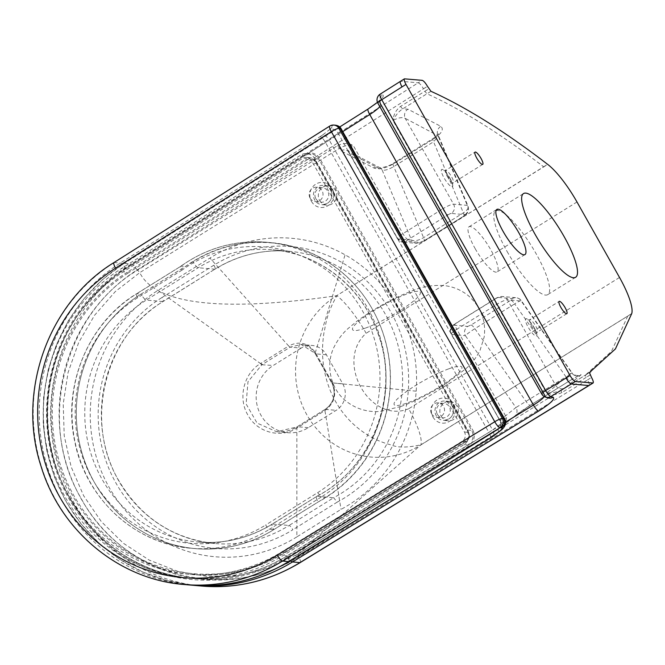 <?xml version="1.0" encoding="UTF-8"?>
<svg xmlns="http://www.w3.org/2000/svg" width="665" height="665" viewBox="0 0 665 665"><rect width="100%" height="100%" fill="white"/><g stroke="black" fill="none" stroke-linecap="round" stroke-linejoin="round"><path stroke-width="0.5" stroke-dasharray="3.33 2.49" d="M475.176 248.66A26.583 6.417 58.1 0 0 497.104 271.927A26.583 6.417 58.1 0 0 490.928 250.057A26.583 6.417 58.1 0 0 469 226.79A26.583 6.417 58.1 0 0 475.176 248.66M319.582 200.414A9.667 9.227 -84.9 0 0 326.698 205.086A9.667 9.227 -84.9 0 0 335.343 200.581A9.667 9.227 -84.9 0 0 335.509 190.498A9.667 9.227 -84.9 0 0 328.402 185.826A9.667 9.227 -84.9 0 0 319.757 190.34A9.667 9.227 -84.9 0 0 319.582 200.414M441.095 416.066A9.667 9.227 -84.9 0 0 448.21 420.737A9.667 9.227 -84.9 0 0 456.855 416.224A9.667 9.227 -84.9 0 0 457.021 406.149A9.667 9.227 -84.9 0 0 449.914 401.477A9.667 9.227 -84.9 0 0 441.269 405.991A9.667 9.227 -84.9 0 0 441.095 416.066M507.104 251.486A49.301 11.904 58.1 0 0 547.769 294.628A49.301 11.904 58.1 0 0 536.314 254.063A49.301 11.904 58.1 0 0 495.641 210.93A49.301 11.904 58.1 0 0 507.104 251.486M430.953 91.296L402.741 108.861C398.992 111.221 395.733 115.111 392.965 120.54C393.53 114.563 396.091 109.833 400.654 106.35L424.877 91.263L426.972 93.773C461.859 109.534 500.745 133.873 543.621 166.79L336.59 295.726A86.999 83.067 -84.9 0 0 306.981 415.01A86.999 83.067 -84.9 0 0 420.712 445.026L420.912 444.835A46.4 11.205 58.1 0 0 408.684 408.767L619.522 277.463M631.75 313.539L420.912 444.835C407.545 447.711 397.72 447.778 391.444 445.026C382.533 442.699 374.661 439.399 367.836 435.118C355.293 427.296 345.251 417.296 337.729 405.11C329.749 392.35 324.877 377.92 323.107 361.818C322.126 352.924 322.384 343.356 323.905 333.107C326.257 322.425 326.374 314.42 336.881 295.701A46.4 11.205 -121.9 0 1 366.149 333.281C334.47 361.477 369.898 424.436 408.684 408.767M400.654 106.35A2.901 0.698 -121.9 0 0 402.741 108.861L407.928 109.193L440.787 126.342C444.112 129.143 441.851 133.249 434.021 138.669L394.204 163.465C385.5 168.345 378.734 169.858 373.896 167.996L341.037 150.855L339.715 148.112L139.758 272.642C155.577 304.57 221.187 312.259 336.59 295.726L547.719 164.396M543.621 166.79L547.603 164.313M498.875 431.776A2.901 0.698 58.1 0 1 498.201 429.39L295.584 555.524L498.201 429.39C501.344 426.98 504.128 423.048 506.564 417.587C505.999 423.563 503.438 428.293 498.875 431.776L298.918 556.306C226.823 603.562 122.393 576.181 81.246 498.567C36.267 423.339 63.599 313.897 137.663 270.131L139.758 272.642L115.261 291.603L94.605 315.227L78.703 342.475L68.079 372.466L63.208 403.946L64.231 435.816L71.13 466.805L83.657 495.774L101.304 521.593L123.449 543.313L149.201 560.088L177.605 571.293L207.596 576.513L238.004 575.549L267.754 568.45L298.252 553.92L420.712 445.026L631.725 313.606M627.743 316.091L611.434 351.419L585.458 375.052L589.439 372.575L585.458 375.052L586.131 377.437L590.113 374.96M201.512 586.023A173.997 166.125 95.1 0 1 54.746 452.491A173.997 166.125 95.1 0 1 131.72 264.03L418.21 82.809C419.623 83.266 421.386 85.261 423.489 88.794L137.04 269.99A167.231 159.667 -84.9 0 0 81.088 498.667A167.231 159.667 -84.9 0 0 298.735 556.954L587.528 379.915C589.165 382.949 589.689 384.811 589.099 385.484M400.438 81.33L404.727 78.786M586.131 377.437L561.908 392.525A2.901 0.698 -121.9 0 1 561.235 390.139L585.458 375.052L561.235 390.139C557.287 392.142 552.332 393.032 546.381 392.799C551.343 389.64 554.477 387.229 555.79 385.575L572.016 372.757C572.956 375.359 578.276 375.949 579.223 375.318L570.138 380.48A6.766 1.638 -121.9 0 1 566.015 376.872L515.94 407.52A6.766 6.559 44.5 0 1 515.2 415.733L515.2 415.733A6.766 6.559 44.5 0 1 514.02 416.672C516.522 414.386 521.983 410.563 530.412 405.193L570.229 380.405C578.334 375.467 581.892 373.672 580.911 375.018L564.942 387.845A6.766 6.567 57.8 0 1 555.79 385.575L507.437 299.774A9.667 1.679 150.6 0 0 496.614 304.479L456.797 329.275L506.564 417.587C501.801 420.488 499.623 421.394 500.047 420.288A6.766 6.567 57.8 0 1 498.052 429.507L514.02 416.672M337.629 145.602C342.724 143.066 347.903 142.983 353.157 145.336C347.537 145.128 343.057 146.059 339.715 148.112A2.901 0.698 58.1 0 1 337.629 145.602L137.663 270.131M373.896 167.996A6.766 6.002 119.6 0 1 379.939 167.713A6.766 6.002 119.6 0 1 382.175 170.124C384.786 170.681 388.643 169.5 393.738 166.583L433.555 141.786L438.609 136.009L405.209 118.345A6.766 6.143 115.5 0 1 407.928 109.193M463.53 216.216L464.976 214.645L451.261 213.432A6.766 6.459 -84.9 0 0 453.563 204.155L405.209 118.345C402.175 116.94 398.094 117.672 392.965 120.54L442.732 208.86A9.667 1.679 -29.4 0 1 453.563 204.155L467.279 205.369L468.118 206.308C468.642 208.253 467.063 210.448 463.397 212.875L423.58 237.671C418.509 240.522 414.495 241.329 411.544 240.082A6.766 6.459 -84.9 0 0 416.523 243.348L416.523 243.348A6.766 6.459 -84.9 0 0 420.388 242.417L423.713 241.013L463.53 216.216A6.766 1.638 58.1 0 0 463.829 216.15A6.766 1.638 58.1 0 0 463.397 212.875L433.555 141.786A6.766 1.638 -121.9 0 1 433.115 138.511L433.115 138.511A6.766 1.638 -121.9 0 1 434.021 138.669M498.301 429.332L497.819 429.648C500.861 427.321 501.568 424.337 499.939 420.704L451.236 334.271A9.667 1.679 150.6 0 0 451.701 334.487L465.417 335.7A6.766 6.459 95.1 0 1 467.719 326.424L454.004 325.21A6.766 6.459 -84.9 0 0 451.701 334.487L499.939 420.704M298.219 553.953L589.389 372.624M213.939 265.177C215.277 267.696 215.576 269.034 214.845 269.2L162.908 301.544A4.83 1.164 58.1 0 0 163.133 301.503A4.83 1.164 58.1 0 0 162.002 297.521L213.939 265.177A135.477 129.351 95.1 0 1 393.015 316.016A135.477 129.351 95.1 0 1 337.23 502.117L333.597 497.761A130.648 124.737 -84.9 0 0 400.471 356.274A130.648 124.737 -84.9 0 0 289.333 251.27A130.648 124.737 -84.9 0 0 214.845 269.2L163.133 301.503C105.311 335.434 83.724 420.438 118.054 479.332C140.165 517.237 172.31 538.625 214.504 543.496A130.498 124.596 -84.9 0 0 289.092 525.475A4.83 1.164 -121.9 0 1 292.858 529.747A135.328 129.209 95.1 0 1 115.959 483.056A135.328 129.209 95.1 0 1 162.002 297.521M296.873 536.879A143.64 137.14 95.1 0 1 109.11 487.32A143.64 137.14 95.1 0 1 157.987 290.389L209.932 258.045A143.79 137.281 95.1 0 1 345.077 254.82A143.79 137.281 95.1 0 1 416.207 391.186A143.79 137.281 95.1 0 1 341.029 509.382L296.873 536.879L296.856 428.061A2.901 0.732 -121.3 0 1 296.823 426.972A2.901 0.732 -121.3 0 1 296.831 426.972A2.901 0.732 -121.3 0 1 296.956 426.947L276.657 431.726L257.072 423.081L246.117 403.963L247.995 381.693L261.91 364.744A2.901 0.715 -122.7 0 1 260.497 363.539C243.922 373.281 237.671 397.953 247.846 414.985C257.122 432.533 280.721 438.701 296.856 428.061L324.936 410.579C334.503 403.356 336.997 394.137 332.409 382.915A2.901 0.466 152.8 0 0 331.968 383.472A2.901 0.466 152.8 0 0 332.101 383.53C336.357 394.021 334.054 402.633 325.202 409.357L325.035 409.407C329.873 406.249 332.824 401.751 333.888 395.916C334.911 393.904 333.265 384.57 331.968 383.472L331.594 382.766A2.901 0.574 -29.1 0 1 332.01 382.126L315.335 352.5C308.203 342.841 299.317 340.671 288.668 345.991L209.932 258.045M192.966 261.744L141.03 294.096A137.264 131.055 -84.9 0 0 79.434 442.807A137.264 131.055 -84.9 0 0 195.311 548.617A137.264 131.055 -84.9 0 0 273.764 529.656L325.7 497.312A137.414 131.196 -84.9 0 0 387.163 348.46A137.414 131.196 -84.9 0 0 271.187 242.65A137.414 131.196 -84.9 0 0 185.36 266.515L141.038 294.113A6.766 1.638 58.1 0 0 146.3 300.073L198.237 267.737A130.648 124.737 95.1 0 1 272.725 249.799A130.648 124.737 95.1 0 1 383.863 354.811A130.648 124.737 95.1 0 1 316.989 496.289L272.176 524.07A6.766 1.638 -121.9 0 1 272.484 524.003A130.498 124.596 95.1 0 1 197.896 542.033A130.498 124.596 95.1 0 1 87.738 441.444A130.498 124.596 95.1 0 1 146.3 300.073L162.908 301.544A130.498 124.596 -84.9 0 0 104.347 442.907A130.498 124.596 -84.9 0 0 214.504 543.496L197.896 542.033C224.363 544.161 249.126 538.176 272.176 524.07A6.766 1.638 -121.9 0 0 273.747 529.631L318.07 502.033A137.414 131.196 -84.9 0 0 374.578 313.273A137.414 131.196 -84.9 0 0 192.966 261.744C195.069 265.285 196.823 267.28 198.237 267.737L214.845 269.2M316.989 496.289L272.484 524.003L289.092 525.475L333.597 497.761L316.989 496.289C315.95 496.531 316.316 498.442 318.07 502.033M301.129 348.119L273.257 365.476A36.251 34.613 -84.9 0 0 256.989 404.752A36.251 34.613 -84.9 0 0 287.596 432.691A36.251 34.613 -84.9 0 0 308.311 427.686L336.182 410.33A19.335 18.462 -84.9 0 0 342.758 383.821L326.407 354.794A19.335 18.462 -84.9 0 0 312.184 345.451A19.335 18.462 -84.9 0 0 301.129 348.119L290.148 347.155L288.668 345.991L260.896 363.281A2.901 0.698 58.1 0 0 262.284 364.511L290.148 347.155L301.187 344.478L315.052 353.24A2.901 0.532 -31.4 0 1 314.911 353.173A2.901 0.532 -31.4 0 1 315.335 352.5L345.077 254.82M261.91 364.744L273.257 365.476M296.956 426.947L325.202 409.357L324.936 410.579L341.029 509.382M315.052 353.24L332.101 383.53M416.207 391.186L332.409 382.915L332.01 382.126M260.896 363.281L260.497 363.539L157.987 290.389M341.037 150.855A6.766 6.143 115.5 0 1 346.806 150.423L379.649 167.572C381.294 168.403 391.07 165.344 393.298 163.307L393.298 163.307A6.766 1.638 58.1 0 0 393.738 166.583L423.58 237.671A6.766 1.638 -121.9 0 1 424.021 240.946A6.766 1.638 -121.9 0 1 423.713 241.013M464.976 214.645A6.766 6.459 -84.9 0 0 467.279 205.369L437.919 135.411A6.766 6.002 119.6 0 1 440.787 126.342M346.806 150.423L346.806 150.423A6.766 6.143 115.5 0 1 349.474 153.058L382.175 170.124L411.544 240.082L397.82 238.868L349.474 153.058L346.806 150.423M408.194 239.641A6.766 1.638 58.1 0 1 402.924 233.656L353.157 145.336L350.962 146.948L348.618 149.991L348.66 152.219L397.362 238.652A9.667 1.679 -29.4 0 1 402.924 233.656L442.732 208.86A6.766 1.638 -121.9 0 0 448.011 214.845L408.194 239.641A2.901 0.507 150.6 0 0 406.664 241.204L420.388 242.417M580.911 375.018A6.766 6.559 44.5 0 1 571.684 372.807L566.015 376.872L514.677 303.888C518.559 301.503 520.753 300.422 521.277 300.63L521.161 300.987A6.766 6.459 -84.9 0 0 512.316 298.651L510.861 300.223L471.044 325.019L467.719 326.424M500.047 420.288L515.94 407.52L465.417 335.7C466.797 334.154 469.947 331.81 474.86 328.685A6.766 1.638 58.1 0 0 471.044 325.019M377.878 103.2A6.766 1.172 150.6 0 0 378.044 103.316L541.917 394.146L544.635 395.193L544.286 396.581M379.823 106.641L380.771 104.38L378.044 103.316A6.766 6.575 -72.3 0 1 380.463 94.089A6.766 1.629 57.7 0 0 380.156 94.156M431.635 413.813A7.249 6.924 -84.9 0 0 443.447 413.938A7.249 6.924 -84.9 0 0 438.243 402.874A7.249 6.924 -84.9 0 0 431.635 413.813M437.362 414.32A7.249 6.924 -84.9 0 0 449.174 414.436A7.249 6.924 -84.9 0 0 443.971 403.381A7.249 6.924 -84.9 0 0 437.362 414.32M310.123 198.162A7.249 6.924 -84.9 0 0 321.943 198.286A7.249 6.924 -84.9 0 0 316.74 187.222A7.249 6.924 -84.9 0 0 310.123 198.162M315.85 198.669A7.249 6.924 -84.9 0 0 327.67 198.793A7.249 6.924 -84.9 0 0 322.467 187.73A7.249 6.924 -84.9 0 0 315.85 198.669M317.629 492.665L321.403 496.93L269.466 529.274A4.83 1.164 -121.9 0 1 265.692 525.001L317.629 492.665A132.576 126.583 -84.9 0 0 360.305 307.155A132.576 126.583 -84.9 0 0 182.102 270.073C180.689 267.604 180.34 266.291 181.071 266.133L185.36 266.515M182.102 270.073L137.655 297.754A4.83 1.164 -121.9 0 1 136.525 293.78L181.071 266.133A137.414 131.196 95.1 0 1 266.889 242.268A137.414 131.196 95.1 0 1 382.874 348.086A137.414 131.196 95.1 0 1 321.403 496.93L325.7 497.312M490.379 437.994A6.766 1.646 58.5 0 0 488.85 432.4L472.075 442.682L471.053 442.092A10.632 10.15 -84.9 0 0 471.635 430.388L472.724 429.923A11.604 11.072 95.1 0 1 472.075 442.682L468.758 445.999L287.804 556.929L286.981 555.932L467.936 445.01L471.053 442.092M467.628 430.039A10.632 10.15 95.1 0 1 463.946 444.652L282.999 555.583A167.231 159.667 95.1 0 1 188.378 578.093A167.231 159.667 95.1 0 1 47.323 449.748A167.231 159.667 95.1 0 1 121.304 268.618L300.788 155.078A10.632 10.15 95.1 0 1 306.922 153.573A10.632 10.15 95.1 0 1 314.753 158.711L467.628 430.039L471.635 430.388L318.759 159.068A10.632 10.15 -84.9 0 0 310.937 153.931A10.632 10.15 -84.9 0 0 308.718 153.989L308.884 153.058A11.604 11.072 95.1 0 1 319.84 158.594L472.724 429.923M306.922 153.573L310.937 153.931L308.735 153.989L304.769 155.435L125.286 268.968A167.231 159.667 -84.9 0 0 51.305 450.097A167.231 159.667 -84.9 0 0 192.36 578.442A167.231 159.667 -84.9 0 0 286.981 555.932L282.999 555.583M288.826 561.551A6.766 1.646 58.5 0 0 287.804 556.929A168.361 160.747 95.1 0 1 68.686 498.251A168.361 160.747 95.1 0 1 125.02 268.028L304.504 154.496L308.884 153.058L329.233 140.074L492.582 429.981L501.526 423.264C503.979 421.178 505.026 419.748 504.669 418.992M462.1 441.319L281.154 552.249A163.366 155.976 95.1 0 1 188.719 574.236A163.366 155.976 95.1 0 1 50.922 448.858A163.366 155.976 95.1 0 1 123.191 271.918L302.683 158.386A6.766 6.459 95.1 0 1 311.561 160.697L464.444 432.017A6.766 6.459 95.1 0 1 462.1 441.319L466.107 441.676L465.932 440.87A5.802 5.536 -84.9 0 0 467.944 432.898L315.06 161.57L315.576 161.055L468.501 432.4L467.944 432.898M190.074 585.034A173.997 166.125 95.1 0 1 43.308 451.493A173.997 166.125 95.1 0 1 120.282 263.041L320.206 136.574A6.766 1.629 -122.3 0 1 325.526 142.534L488.85 432.4L492.582 429.981A6.766 3.175 55.7 0 1 493.106 436.232M501.094 430.247A6.766 5.004 49.9 0 0 501.526 423.264L338.111 133.233L329.233 140.074A6.766 3.159 -125.2 0 0 322.616 134.97L329.998 129.268A6.766 4.988 -131 0 1 338.111 133.233C340.538 131.113 341.577 129.667 341.212 128.894L341.203 128.885M531.393 325.692A7.249 1.754 58.1 0 0 537.378 332.035A7.249 1.754 58.1 0 0 535.691 326.074A7.249 1.754 58.1 0 0 529.706 319.732A7.249 1.754 58.1 0 0 531.393 325.692M534.161 327.637A10.15 2.452 -121.9 0 1 536.057 336.083A10.15 2.452 -121.9 0 1 528.143 327.105A10.15 2.452 -121.9 0 1 526.248 318.66A10.15 2.452 -121.9 0 1 534.161 327.637M447.271 176.4A7.249 1.754 58.1 0 0 453.247 182.742A7.249 1.754 58.1 0 0 451.568 176.774A7.249 1.754 58.1 0 0 445.583 170.431A7.249 1.754 58.1 0 0 447.271 176.4M450.039 178.345A10.15 2.452 -121.9 0 1 451.934 186.782A10.15 2.452 -121.9 0 1 444.02 177.813A10.15 2.452 -121.9 0 1 442.125 169.367A10.15 2.452 -121.9 0 1 450.039 178.345M330.646 190.074A9.667 9.227 95.1 0 1 330.472 200.148A9.667 9.227 95.1 0 1 321.827 204.662A9.667 9.227 95.1 0 1 314.72 199.99A9.667 9.227 95.1 0 1 314.886 189.907A9.667 9.227 95.1 0 1 323.531 185.402A9.667 9.227 95.1 0 1 330.646 190.074M311.469 201.404A12.569 11.995 -84.9 0 0 327.895 205.734A12.569 11.995 -84.9 0 0 332.176 188.503A12.569 11.995 -84.9 0 0 315.75 184.172A12.569 11.995 -84.9 0 0 311.469 201.404M452.158 405.716A9.667 9.227 95.1 0 1 451.984 415.791A9.667 9.227 95.1 0 1 443.339 420.305A9.667 9.227 95.1 0 1 436.232 415.633A9.667 9.227 95.1 0 1 436.398 405.559A9.667 9.227 95.1 0 1 445.043 401.045A9.667 9.227 95.1 0 1 452.158 405.716M432.982 417.046A12.569 11.995 -84.9 0 0 449.407 421.386A12.569 11.995 -84.9 0 0 453.688 404.154A12.569 11.995 -84.9 0 0 437.262 399.823A12.569 11.995 -84.9 0 0 432.982 417.046M576.987 201.977L366.149 333.281M424.877 91.263L428.858 88.786M587.528 379.915L591.509 377.437M544.635 395.193C544.369 395.542 545.441 396.431 547.852 397.861A6.766 6.575 107.5 0 1 544.161 394.852L380.297 104.031A6.766 6.575 107.7 0 1 382.707 94.812L380.463 94.089L400.746 81.263L418.21 82.809L422.192 80.332M423.489 88.794L427.47 86.317M561.908 392.525C556.805 395.06 551.634 395.151 546.381 392.799L496.614 304.479A6.766 1.638 58.1 0 1 495.043 298.909L455.226 323.705A6.766 1.638 58.1 0 0 456.797 329.275A9.667 1.679 150.6 0 0 451.236 334.271C449.316 330.015 450.646 326.49 455.226 323.705A6.766 1.638 58.1 0 1 455.533 323.647L495.342 298.851A6.766 1.638 58.1 0 0 495.043 298.909C496.821 297.513 499.299 296.706 502.457 296.507A6.766 6.459 95.1 0 1 507.437 299.774L521.161 300.987L571.684 372.807M298.252 553.92L298.918 556.306M337.23 502.117L292.858 529.747M273.764 529.656L269.466 529.274A137.264 131.055 95.1 0 1 191.013 548.234C135.236 544.186 85.743 498.708 74.763 441.602C62.277 385.434 88.42 322.766 136.525 293.78A4.83 1.164 -121.9 0 1 136.749 293.731L141.038 294.113A137.264 131.055 -84.9 0 0 94.322 482.275A137.264 131.055 -84.9 0 0 273.747 529.631M505.583 422.117L287.28 555.94A167.231 159.667 95.1 0 1 69.634 497.653A167.231 159.667 95.1 0 1 125.585 268.976L342.741 131.612M342.758 383.821L331.744 382.849A2.901 0.574 -29.1 0 1 331.594 382.766L315.268 353.772A2.901 0.449 150.3 0 0 315.393 353.822L326.407 354.794M315.742 353.157A2.901 0.449 150.3 0 0 315.268 353.772L314.911 353.173C311.744 348.136 307.172 345.235 301.187 344.478L312.184 345.451M308.311 427.686L297.33 426.714A2.901 0.698 58.1 0 0 297.205 426.739A2.901 0.698 58.1 0 0 297.263 427.811M325.202 409.357L336.182 410.33M394.204 163.465A6.766 1.638 58.1 0 0 393.298 163.307L433.115 138.511C436.706 135.909 438.476 134.33 438.41 133.765L438.609 136.009L468.118 206.308C469.066 210.73 467.636 214.005 463.829 216.15L424.021 240.946L416.523 243.348L402.799 242.135A6.766 6.459 -84.9 0 0 406.664 241.204M397.82 238.868A9.667 1.679 -29.4 0 1 397.362 238.652L402.799 242.135A6.766 6.459 -84.9 0 1 397.82 238.868M510.861 300.223A6.766 1.638 58.1 0 1 514.677 303.888L474.86 328.685L526.206 401.668A6.766 1.638 58.1 0 0 530.321 405.268L530.321 405.268A6.766 1.638 58.1 0 0 530.412 405.193M570.229 380.405A6.766 1.638 -121.9 0 1 570.138 380.48L530.321 405.276L515.176 415.75L497.744 429.69M545.616 397.155A6.766 6.575 -72.5 0 1 541.917 394.146A6.766 1.172 -29.4 0 1 541.751 394.029M137.04 269.99A6.766 1.629 -122.3 0 0 131.72 264.03L124.28 263.373A173.997 166.125 -84.9 0 0 47.306 451.826A173.997 166.125 -84.9 0 0 194.064 585.366M382.707 94.812C384.935 96.516 380.181 101.23 368.435 108.927L124.28 263.373A6.766 1.629 -122.3 0 0 123.973 263.431L102.743 279.342L84.123 298.485L68.562 320.397L56.45 344.545L48.071 370.33L43.624 397.138L43.225 424.312L46.874 451.178L54.497 477.096L65.901 501.435L80.814 523.596L98.869 543.031L119.642 559.273L142.609 571.917L167.214 580.653L192.858 585.25M451.261 213.432A2.901 0.507 150.6 0 0 448.011 214.845M454.004 325.21A2.901 0.507 -29.4 0 1 455.533 323.647M495.342 298.851A2.901 0.507 -29.4 0 1 498.592 297.438A6.766 6.459 95.1 0 1 502.457 296.507L516.181 297.712C518.858 298.302 520.554 299.275 521.277 300.63L572.016 372.757M498.592 297.438L512.316 298.651M300.264 562.548A6.766 1.646 58.5 0 0 298.735 556.954M287.28 555.94A6.766 1.646 58.5 0 0 290.514 560.52M125.585 268.976A6.766 1.629 -122.3 0 1 123.973 263.431L339.665 126.998M365.442 328.078A38.67 6.642 151 0 0 413.148 301.37A38.67 6.642 151 0 0 407.429 293.789A38.67 6.642 151 0 0 359.732 320.497A38.67 6.642 151 0 0 365.442 328.078M448.991 368.751A38.67 6.642 -29 0 1 454.71 376.324A38.67 6.642 -29 0 1 407.005 403.032A38.67 6.642 -29 0 1 401.294 395.459A38.67 6.642 -29 0 1 448.991 368.751M195.311 548.617L191.013 548.234A137.264 131.055 95.1 0 1 75.137 442.433A137.264 131.055 95.1 0 1 136.749 293.731L181.071 266.133M137.655 297.754A132.426 126.441 -84.9 0 0 92.585 479.315A132.426 126.441 -84.9 0 0 265.692 525.001M314.753 158.711L318.759 159.068L319.84 158.594M463.946 444.652L467.936 445.01L468.758 445.999M113.964 262.567A6.766 1.629 -122.3 0 1 114.272 262.509L120.282 263.041A6.766 1.629 -122.3 0 1 125.02 268.028L125.286 268.968L121.304 268.618M304.504 154.496L304.769 155.435L300.788 155.078M315.06 161.57A5.802 5.536 -84.9 0 0 307.446 159.592L306.69 158.744A6.766 6.459 95.1 0 1 315.576 161.055L311.561 160.697M464.444 432.017L468.451 432.375A6.766 6.459 95.1 0 1 466.107 441.676L285.202 552.598L284.986 551.8L465.932 440.87M307.446 159.592L127.963 273.124L127.206 272.276L306.69 158.744L302.683 158.386M127.963 273.124A162.401 155.053 -84.9 0 0 73.624 495.192A162.401 155.053 -84.9 0 0 284.986 551.8M281.154 552.249L285.16 552.607A163.366 155.976 95.1 0 1 192.725 574.593A163.366 155.976 95.1 0 1 54.929 449.216A163.366 155.976 95.1 0 1 127.206 272.276L123.191 271.918M329.707 126.092A6.766 1.629 -122.3 0 1 330.015 126.034L114.272 262.509A173.997 166.125 -84.9 0 0 37.298 450.961A173.997 166.125 -84.9 0 0 184.055 584.502M333.921 125.078A6.766 6.459 -84.9 0 0 330.015 126.034L331.411 126.159A6.766 6.459 95.1 0 1 335.318 125.195L335.393 125.203M320.206 136.574L322.616 134.97M329.998 129.268C332.126 127.372 332.6 126.333 331.411 126.159M524.976 254.57L497.104 271.927M566.838 313.689L537.378 332.035L536.397 333.456L534.02 327.571C529.955 321.677 527.952 319.15 528.01 319.981L529.706 319.732L559.174 301.378M482.715 164.396L453.247 182.742L452.275 184.155L449.897 178.278C445.833 172.385 443.829 169.849 443.888 170.689L445.583 170.431L475.051 152.086M328.402 185.826L323.531 185.402C326.54 185.734 328.867 187.272 330.505 190.007C332.974 195.302 332.458 203.814 321.827 204.662L326.698 205.086M449.914 401.477L445.043 401.045C448.052 401.386 450.38 402.915 452.017 405.658C454.486 410.953 453.971 419.457 443.339 420.305L448.21 420.737M575.641 277.272L547.769 294.628M316.706 496.339C372.516 468.293 400.704 393.372 377.878 333.34C362.001 287.197 319.325 253.382 272.725 249.799L289.333 251.27C262.875 249.134 238.12 255.094 215.061 269.159M325.035 409.407L296.831 426.972C290.547 430.721 283.822 432.308 276.665 431.726M276.657 431.726L287.596 432.691M495.641 210.93L523.513 193.573M377.471 102.327L380.513 99.343C379.84 99.75 379.931 101.429 380.771 104.38M469 226.79L496.863 209.433M400.895 406.506C415.891 400.929 431.061 393.215 446.406 383.364L466.007 368.601C471.468 363.93 476.14 357.886 480.022 350.463L484.211 336.881C486.157 320.314 480.795 306.532 468.135 295.518C460.945 289.857 452.981 286.549 444.253 285.601C432.982 284.894 422.74 286.465 413.539 290.314C398.576 295.883 383.431 303.581 368.111 313.415L357.562 320.721L348.46 328.202C342.99 332.874 338.31 338.926 334.42 346.349C325.268 363.855 329.882 388.618 346.241 401.253C358.393 410.928 372.142 412.342 380.829 411.319L400.895 406.506M436.971 417.321L442.699 417.828M315.459 201.67L321.187 202.177M180.838 266.183C206.931 247.812 235.618 239.841 266.889 242.268L271.187 242.65M308.735 153.989L304.819 155.427L125.328 268.959C80.931 296.59 50.981 347.845 47.789 401.66C39.9 489.299 108.561 573.23 192.36 578.442L188.378 578.093M306.582 157.43L310.597 157.78L315.617 161.071L468.501 432.4C470.155 436.132 469.374 439.224 466.157 441.668L285.202 552.598C256.474 569.913 225.651 577.245 192.725 574.593L188.719 574.236M322.467 187.73L316.74 187.222M443.971 403.381L438.243 402.874"/><path stroke-width="1" d="M518.791 232.7A26.583 6.417 -121.9 0 1 524.976 254.57A26.583 6.417 -121.9 0 1 503.048 231.304A26.583 6.417 -121.9 0 1 496.863 209.433A26.583 6.417 -121.9 0 1 518.791 232.7M565.15 307.72A7.249 1.754 -121.9 0 1 566.838 313.689A7.249 1.754 -121.9 0 1 560.853 307.346A7.249 1.754 -121.9 0 1 559.174 301.378A7.249 1.754 -121.9 0 1 565.15 307.72M481.028 158.428A7.249 1.754 -121.9 0 1 482.715 164.396A7.249 1.754 -121.9 0 1 476.73 158.046A7.249 1.754 -121.9 0 1 475.051 152.086A7.249 1.754 -121.9 0 1 481.028 158.428M564.178 236.707A49.301 11.904 -121.9 0 1 575.641 277.272A49.301 11.904 -121.9 0 1 534.976 234.13A49.301 11.904 -121.9 0 1 523.513 193.573A49.301 11.904 -121.9 0 1 564.178 236.707M619.522 277.463A46.4 11.205 -121.9 0 1 631.75 313.539L615.416 348.942L589.439 372.575L591.509 377.437C593.147 380.471 593.67 382.325 593.08 382.998L575.308 381.519C573.895 381.062 572.133 379.067 570.03 375.534L405.991 84.413C404.353 81.379 403.83 79.517 404.42 78.844L422.192 80.332C423.605 80.789 425.367 82.784 427.47 86.317L430.953 91.296C465.841 107.057 504.727 131.396 547.603 164.313L547.719 164.396A46.4 11.205 -121.9 0 1 576.987 201.977L619.522 277.463M593.08 382.998L589.099 385.484L592.773 383.065M589.099 385.484L300.264 562.548A6.766 1.646 58.5 0 1 299.965 562.607A173.997 166.125 95.1 0 1 201.512 586.023L194.064 585.366A173.997 166.125 -84.9 0 0 292.517 561.95L299.965 562.607L588.791 385.542L571.326 383.996C569.913 383.539 568.151 381.544 566.048 378.019L570.03 375.534M566.048 378.019L545.641 390.53L381.768 99.7L402.009 86.891C400.372 83.856 399.848 82.003 400.438 81.33L404.42 78.844M544.286 396.581C542.74 398.709 539.124 401.527 533.438 405.043L505.583 422.117M342.741 131.612L369.74 114.53C374.57 111.437 377.928 108.802 379.823 106.641M499.955 430.912A6.766 5.004 49.9 0 0 501.077 430.263C505.467 426.598 506.663 422.84 504.669 418.992L502.358 418.443L338.901 128.345A6.766 1.172 150.6 0 0 331.32 131.637L494.777 421.735A6.766 1.172 -29.4 0 1 502.358 418.443A6.766 6.459 -84.9 0 1 500.014 427.745A6.766 1.646 -121.5 0 1 494.777 421.735L277.272 555.076A6.766 1.646 58.5 0 0 282.509 561.085L500.014 427.745L501.41 427.869C502.599 428.044 502.117 429.058 499.955 430.912L490.08 438.052L288.519 561.617A6.766 1.646 58.5 0 0 288.826 561.551C258.17 580.038 225.252 587.868 190.074 585.034A173.997 166.125 95.1 0 0 288.519 561.617L282.509 561.085A173.997 166.125 -84.9 0 1 184.055 584.502L190.074 585.034M277.272 555.076A167.231 159.667 95.1 0 1 59.626 496.788A167.231 159.667 95.1 0 1 115.577 268.111L331.32 131.637A6.766 1.629 -122.3 0 1 329.707 126.092A6.766 6.766 0 0 1 333.921 125.078A6.766 6.459 -84.9 0 1 338.901 128.345L341.212 128.894C340.148 126.799 338.186 125.56 335.318 125.195A6.766 6.459 95.1 0 1 340.297 128.47L503.754 418.568A6.766 6.459 95.1 0 1 501.41 427.869M400.438 81.33L380.156 94.156A6.766 1.629 57.7 0 0 381.768 99.7A6.766 1.172 150.6 0 0 377.878 103.2L541.751 394.029A6.766 1.172 -29.4 0 1 545.641 390.53A6.766 1.646 58.5 0 0 550.878 396.531L575.308 381.519M402.009 86.891L405.991 84.413M339.665 126.998L368.127 108.994A6.766 1.629 -122.3 0 1 368.136 108.985A6.766 1.629 -122.3 0 0 369.74 114.53L533.438 405.043A6.766 1.646 -121.5 0 0 538.675 411.045C550.512 403.522 555.333 398.917 553.122 397.238L550.878 396.531A6.766 6.575 -72.5 0 1 545.616 397.155L545.616 397.155A6.766 6.766 0 0 1 541.751 394.029M290.514 560.52A6.766 1.646 58.5 0 0 292.517 561.95L538.675 411.045M553.122 397.238A6.766 6.575 107.5 0 1 547.852 397.861L545.616 397.155M115.577 268.111A6.766 1.629 -122.3 0 1 113.964 262.567C48.271 302.509 16.359 392.026 41.13 466.514C60.54 531.036 119.259 579.589 184.055 584.502M501.077 430.263A6.766 5.004 49.9 0 0 501.086 430.255A6.766 5.004 49.9 0 0 501.094 430.247L493.089 436.248A6.766 3.175 55.7 0 0 493.106 436.232A6.766 3.175 55.7 0 1 492.507 436.489M490.08 438.052A6.766 1.646 58.5 0 0 490.379 437.994L493.089 436.248M590.828 371.727L589.389 372.624M380.156 94.156A6.766 6.766 0 0 0 377.878 103.2M300.264 562.548C269.608 581.035 236.69 588.857 201.512 586.023M192.858 585.25L194.064 585.366M368.127 108.994L377.471 102.327M380.771 104.38L544.635 395.193M113.964 262.567L329.707 126.092M288.826 561.551L490.379 437.994M333.921 125.078L335.318 125.195M504.669 418.983L341.22 128.902"/></g></svg>
